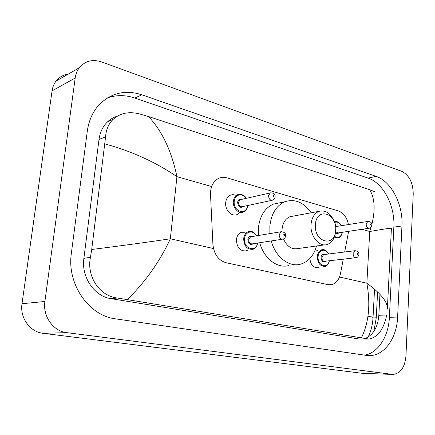 <?xml version="1.0" encoding="UTF-8"?>
<svg xmlns="http://www.w3.org/2000/svg" width="435" height="435" viewBox="0 0 435 435"><rect width="100%" height="100%" fill="white"/><g stroke="black" fill="none" stroke-linecap="round" stroke-linejoin="round"><path stroke-width="0.65" d="M247.972 250.016L246.232 250.875C240.109 251.321 236.836 247.602 236.412 239.718C236.879 235.944 238.516 233.47 241.333 232.295L245.155 232.236M319.627 266.965L317.914 267.715C313.347 267.878 310.661 264.806 309.861 258.504M239.506 212.824L237.053 214.564C231.665 217.125 224.77 209.947 225.694 202.59C226.118 199.018 227.63 196.56 230.229 195.217L232.888 194.614L235.645 195.184M344.667 251.985L348.636 231.333M348.451 224.552C346.912 217.402 343.558 212.856 338.381 210.921L226.923 177.828C223.818 176.936 220.871 177.214 218.087 178.654C212.949 181.738 210.426 187.012 210.518 194.467L212.916 244.459C214.004 254.268 218.392 260.358 226.086 262.735L328.028 284.664L331.35 284.729C336.021 283.598 339.05 279.939 340.442 273.756L343.275 259.157M315.185 250.016L317.594 250.294M367.64 283.756L367.058 284.24L367.64 283.756M392.495 374.421L362.42 373.317L43.103 333.308C30.042 332.03 19.716 317.795 22.006 303.728L52.069 90.844C52.619 87.092 53.951 83.824 56.072 81.04C59.176 77.109 63.222 74.804 68.192 74.119M75.19 78.028C75.739 74.097 77.104 70.688 79.268 67.795C85.064 60.927 92.552 58.981 101.725 61.966L401.679 171.287C409.172 175.131 413.027 182.684 413.234 193.928L405.937 356.189C404.822 367.396 400.477 373.48 392.908 374.432L66.772 332.644C53.287 331.291 42.565 316.288 44.892 301.482L75.19 78.028L52.069 90.844M397.623 317.028L401.951 225.928C403.24 204.597 391.391 181.379 376.058 176.36L141.892 94.808C125.579 89.539 111.387 92.775 99.332 104.52C92.813 111.561 88.805 120.419 87.31 131.098L71.345 253.366C66.658 284.017 88.968 315.897 115.574 318.85L366.254 355.384L369.734 355.596C384.649 355.504 396.889 337.75 397.623 317.028L389.385 317.322L393.849 227.13C395.17 206 383.365 183.026 368.048 178.094L134.817 98.038C125.443 94.868 116.314 94.83 107.418 97.913M377.618 291.939L376.253 317.795L373.882 331.388M109.234 120.359L111.485 120.103M364.709 355.161C378.216 352.872 388.624 336.244 389.385 317.322M117.238 116.221C113.606 117.298 110.376 119.163 107.548 121.816C102.85 126.346 100.001 132.24 99.001 139.494L83.873 258.374C81.106 277.013 94.449 296.463 110.903 298.638L358.913 338.974L368.875 339.061L117.504 298.035C99.387 296.061 86.391 276.252 90.464 257.205L91.714 249.483L105.585 136.813C106.031 129.717 108.527 123.921 113.078 119.413C120.016 113.154 128.711 111.289 139.162 113.823L148.444 116.504C162.092 130.924 171.586 150.978 176.925 176.67C155.643 162.114 131.658 151.201 104.965 143.931M364.862 338.566C373.121 335.26 377.776 327.501 378.836 315.288L379.934 294.283M378.836 315.288L386.726 314.983C383.768 329.268 377.814 337.294 368.875 339.061M371.838 224.569C375.476 209.637 374.752 198.017 369.668 189.709L148.444 116.504M369.668 189.709L374.638 191.666M361.333 337.941C368.826 322.852 370.669 304.603 366.863 283.207C381.109 293.625 387.938 302.271 387.362 309.149L391.408 228.413C391.723 227.875 384.502 228.902 369.739 231.502L371.185 226.945M91.714 249.483C120.435 245.9 146.644 242.333 170.346 238.788C159.754 261.571 145.437 281.82 127.379 299.525M315.418 224.65C316.299 206.712 337.359 213.009 335.651 230.224C335.146 247.874 313.787 242.496 315.418 224.65M335.689 229.109L335.651 231.148C334.955 238.249 332.101 242.708 327.082 244.535C319.149 247.281 309.921 235.895 311.036 224.389C311.732 217.674 314.374 213.324 318.969 211.35C325.984 209.779 331.214 213.58 334.662 222.747M292.875 216.184L289.976 216.717C285.42 218.642 282.777 222.834 282.054 229.294L282 231.616M269.923 233.595L269.858 226.108C271.271 213.781 276.258 205.663 284.827 201.753C294.897 198.534 303.679 202.21 311.183 212.791M258.417 235.504L258.368 228.136C259.798 216.01 264.779 208.017 273.31 204.151L279.433 202.879M283.489 238.945C286.942 246.498 291.727 249.706 297.855 248.564L324.635 244.872M316.533 245.987C313.673 255.856 308.263 261.946 300.291 264.257C288.916 267.389 275.388 256.867 271.261 240.941M288.59 265.611C277.253 268.705 263.811 258.374 259.738 242.725M367.939 316.365C371.457 316.772 373.154 317.191 373.029 317.61C372.626 324.668 370.984 331.16 368.102 337.092M339.507 277.019L366.863 283.207L369.739 231.502L362.023 229.305M213.476 248.537L170.346 238.788L176.925 176.67L211.644 186.539M44.892 301.482L22.006 303.728M66.772 332.644L43.103 333.308M391.886 374.361L362.42 373.317M376.253 317.795L373.007 317.914M134.817 98.038L141.892 94.808M368.048 178.094L376.058 176.36M393.849 227.13L401.951 225.928M358.913 338.974L366.553 338.903M110.903 298.638L117.504 298.035M83.873 258.374L90.464 257.205M99.001 139.494L105.585 136.813M342.448 232.274C341.214 236.156 339.817 238.048 338.251 237.94L334.357 237.151M334.629 236.406C338.376 238.521 340.92 237.151 342.274 232.301M335.494 226.26L337.805 226.265M371.838 225.161C371.305 227.097 370.451 228.109 369.288 228.206C367.39 228.272 366.352 226.912 366.172 224.128L367.782 221.448L336.576 226.461L335.603 227.168M370.305 224.373L370.582 225.015L370.99 224.933L370.897 224.03L370.305 224.373M335.608 231.708L338.033 232.942L368.858 228.272M334.363 221.839L335.559 221.573M338.827 232.823C337.794 233.878 336.679 233.872 335.477 232.807M341.241 225.711C339.398 222.551 337.174 221.464 334.569 222.448M371.849 225.015C371.99 222.791 370.636 221.6 367.782 221.448L368.184 221.382M247.803 205.499C247.287 208.816 245.835 210.986 243.453 212.014C238.684 214.303 232.567 207.897 233.377 201.345C233.753 198.159 235.09 195.967 237.396 194.771L239.179 194.276M245.987 198.398C242.523 192.444 234.634 194.358 234.237 201.394C232.991 211.763 246.58 215.831 247.564 205.554M243.448 206.435C240.267 208.36 238.32 206.989 237.613 202.324C238.168 199.567 239.593 198.567 241.887 199.328M240.985 199.529L240.109 199.725L238.472 202.373C238.706 205.581 240.06 207 242.534 206.63L271.859 200.35M275.127 197.055L274.262 199.078L272.718 200.165C270.211 200.535 268.83 199.045 268.574 195.69L270.222 192.933L270.983 192.738M273.093 195.94L273.419 196.653L273.996 196.479L273.735 195.505L273.093 195.94M329.485 260.75C328.028 264.725 326.489 266.606 324.869 266.399C320.155 266.399 317.637 263.121 317.316 256.558C317.713 252.882 319.198 250.614 321.78 249.744L322.683 249.603M328.463 254.013C325.761 247.809 318.371 249.57 318.121 256.612C317.218 265.725 327.816 269.537 329.295 260.772M325.695 261.19C323.064 262.631 321.498 261.337 320.986 257.308C321.498 254.508 322.792 253.561 324.869 254.459M324.015 254.567L323.596 254.616L321.791 257.357C321.922 259.994 322.939 261.304 324.831 261.288L355.77 257.71M358.902 254.529C358.304 256.585 357.391 257.634 356.173 257.667C354.264 257.672 353.236 256.302 353.089 253.556L355.27 250.658M358.114 254.029L357.831 253.382L357.407 253.48L357.494 254.399L358.114 254.029M257.808 243.018C256.835 246.678 255.209 248.766 252.931 249.288C247.167 249.712 244.084 246.188 243.671 238.717C244.111 235.139 245.65 232.796 248.303 231.686L249.793 231.376M256.411 235.835C253.192 229.479 244.921 231.415 244.53 238.771C243.344 248.809 256.074 252.827 257.569 243.056M253.426 243.698C250.321 245.416 248.461 244.046 247.863 239.576C248.456 236.667 249.929 235.645 252.278 236.52M251.316 236.678L250.598 236.798L248.717 239.631C248.885 242.638 250.13 244.04 252.452 243.85L282.266 239.239M285.648 235.895C285.317 237.641 284.425 238.717 282.967 239.13C280.618 239.321 279.346 237.842 279.161 234.699L281.053 231.752L281.679 231.632M284.62 235.215L284.392 234.585L283.794 234.612L283.984 235.678L284.62 235.215M373.034 317.452L374.551 289.155M79.268 67.795L56.072 81.04M368.26 355.58L369.734 355.596M107.548 121.816L113.078 119.413M341.421 225.683C339.441 222.339 337.174 221.029 334.607 221.752M240.963 199.534L270.222 192.933C273.425 192.656 275.067 193.95 275.143 196.81M246.232 198.344C244.617 195.108 241.67 193.918 237.396 194.771M321.78 249.744C324.472 249.13 326.761 250.544 328.653 253.986M324.004 254.567L354.889 250.712C357.662 251.028 359 252.262 358.908 254.399M248.303 231.686C251.348 230.583 254.132 231.953 256.655 235.797M251.299 236.683L281.053 231.752C284.24 231.888 285.773 233.203 285.664 235.699M318.969 211.35L289.976 216.717M284.827 201.753L273.31 204.151"/></g></svg>
